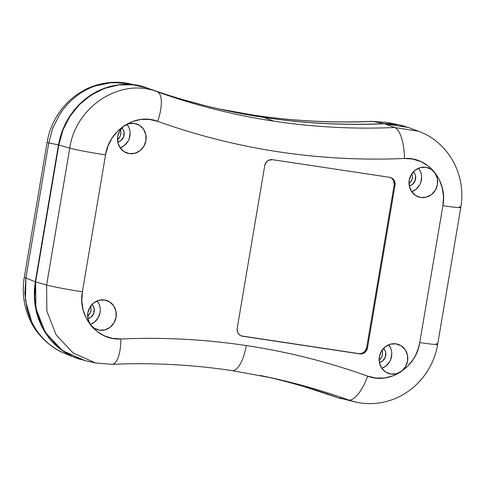 <?xml version="1.0" encoding="UTF-8"?>
<svg xmlns="http://www.w3.org/2000/svg" width="486" height="486" viewBox="0 0 486 486"><rect width="100%" height="100%" fill="white"/><g stroke="black" fill="none" stroke-linecap="round" stroke-linejoin="round"><path stroke-width="0.73" d="M383.533 348.377A8.256 7.679 -73.7 0 1 385.495 356.621A8.256 7.679 -73.7 0 1 379.396 362.507L382.531 361.025L385.313 357.174L385.677 352.411L385.216 350.898L383.497 348.341M381.881 349.926L382.518 353.03L381.984 356.202L380.35 358.96L379.135 360.102A8.256 7.679 106.3 0 0 382.008 350.26M413.392 171.807A8.256 7.679 -73.7 0 1 415.36 180.057A8.256 7.679 -73.7 0 1 409.261 185.944L412.395 184.461L415.178 180.61L415.542 175.847L415.08 174.334L413.361 171.777M411.745 173.356L412.383 176.461L411.849 179.632L410.214 182.396L408.993 183.538A8.256 7.679 106.3 0 0 411.873 173.69M92.024 304.485A8.256 7.679 -73.7 0 1 93.992 312.735A8.256 7.679 -73.7 0 1 87.893 318.622L91.028 317.139L93.81 313.288L94.169 308.525L92.972 305.639L91.988 304.455M90.372 306.04L91.01 309.139L90.475 312.316L88.847 315.074L87.626 316.216A8.256 7.679 106.3 0 0 90.505 306.374M121.889 127.921A8.256 7.679 -73.7 0 1 123.857 136.165A8.256 7.679 -73.7 0 1 117.758 142.052L120.886 140.569L123.675 136.724L124.033 131.961L122.837 129.069L121.852 127.885M120.236 129.47L120.874 132.575L120.34 135.746L118.712 138.504L117.491 139.646A8.256 7.679 106.3 0 0 120.37 129.805M421.629 177.08L420.682 182.681L419.461 185.257L415.767 189.479L411.642 191.703A14.574 13.553 106.3 0 0 418.507 168.235L420.499 171.607L421.319 174.274M420.773 197.486L415.566 195.524L411.545 191.557L409.315 186.199L409.218 180.257L411.265 174.644L415.153 170.203L420.287 167.621L425.882 167.281A15.333 14.258 -73.7 0 1 427.024 167.506A15.333 14.258 -73.7 0 1 437.327 185.123A15.333 14.258 -73.7 0 1 420.773 197.486A15.333 14.258 -73.7 0 1 418.428 196.909A15.333 14.258 -73.7 0 1 409.485 178.988A15.333 14.258 -73.7 0 1 425.882 167.281L431.088 169.243L435.116 173.21L437.345 178.569L437.443 184.51L435.389 190.123L431.501 194.564L426.374 197.146L420.773 197.486M391.765 353.65L390.817 359.251L389.596 361.827L385.902 366.043L381.777 368.273A14.574 13.553 106.3 0 0 388.642 344.799L390.635 348.17L391.455 350.837M390.914 374.05L385.702 372.088L381.68 368.127L379.451 362.769L379.353 356.827L381.401 351.208L385.289 346.773L390.422 344.185L396.017 343.851A15.333 14.258 -73.7 0 1 397.159 344.076A15.333 14.258 -73.7 0 1 407.462 361.687A15.333 14.258 -73.7 0 1 390.914 374.05A15.333 14.258 -73.7 0 1 388.563 373.473A15.333 14.258 -73.7 0 1 379.621 355.552A15.333 14.258 -73.7 0 1 396.017 343.851L401.223 345.813L405.251 349.774L407.481 355.132L407.578 361.074L405.524 366.693L401.636 371.134L396.509 373.716L390.914 374.05M130.12 133.194L129.173 138.796L127.952 141.371L124.258 145.593L120.133 147.817A14.574 13.553 106.3 0 0 126.998 124.349L128.99 127.715L129.811 130.388M129.27 153.6L124.064 151.638L120.036 147.671L117.806 142.313L117.709 136.372L119.763 130.752L123.651 126.317L128.784 123.73L134.379 123.395A15.333 14.258 -73.7 0 1 135.521 123.62A15.333 14.258 -73.7 0 1 145.818 141.238A15.333 14.258 -73.7 0 1 129.27 153.6A15.333 14.258 -73.7 0 1 126.919 153.023A15.333 14.258 -73.7 0 1 117.977 135.102A15.333 14.258 -73.7 0 1 134.379 123.395L139.585 125.358L143.607 129.319L145.843 134.683L145.934 140.624L143.886 146.237L139.998 150.678L134.865 153.26L129.27 153.6M100.256 309.758L100.043 312.601L98.087 317.941L94.393 322.157L90.275 324.387A14.574 13.553 106.3 0 0 97.133 300.913L99.126 304.285L99.946 306.952M99.405 330.164L94.199 328.202L90.171 324.241L87.942 318.877L87.844 312.941L89.898 307.322L93.786 302.881L98.919 300.299L104.514 299.965A15.333 14.258 -73.7 0 1 105.656 300.184A15.333 14.258 -73.7 0 1 115.96 317.801A15.333 14.258 -73.7 0 1 99.405 330.164A15.333 14.258 -73.7 0 1 97.054 329.587A15.333 14.258 -73.7 0 1 88.112 311.666A15.333 14.258 -73.7 0 1 104.514 299.965L109.721 301.928L113.742 305.888L115.978 311.247L116.075 317.188L114.022 322.807L110.134 327.242L105 329.83L99.405 330.164M408.86 127.648L398.799 124.799L384.377 123.742C364.172 124.635 344.003 124.55 323.876 123.493C303.75 122.436 283.745 120.413 263.862 117.418L273.995 121.172L263.862 117.418A714.706 664.514 106.3 0 0 384.377 123.742L394.644 127.502A715.465 665.225 -73.7 0 1 273.995 121.172A715.465 665.225 -73.7 0 1 157.257 91.763C120.728 77.225 75.543 106.44 69.759 148.115L58.8 145.004L35.642 281.904L35.885 308.294L45.271 332.339L62.487 350.661L85.105 360.667L95.548 362.933L112.09 364.33C152.41 362.568 192.395 364.664 232.053 370.624L270.751 377.725A715.465 665.225 -73.7 0 1 348.553 399.99A28.303 10.406 -70.3 0 0 367.623 376.134A743.762 691.529 106.3 0 0 246.268 345.558A28.303 10.34 98.6 0 1 232.077 370.63A28.303 10.34 -81.4 0 0 246.268 345.558C266.96 348.675 287.439 352.787 307.705 357.89C327.971 362.999 347.946 369.074 367.623 376.134L375.903 378.035L384.426 377.968L392.779 375.933L395.476 374.828L400.622 372.021L407.529 366.432L413.173 359.44L415.749 354.914L418.501 347.903L419.74 342.569L442.898 205.669L443.487 196.587L442.211 187.681L439.15 179.383L434.417 172.032L428.263 166.03L420.991 161.65L412.9 159.08L404.437 158.466C383.411 159.396 362.422 159.311 341.482 158.211C320.535 157.112 299.716 155.004 279.025 151.887C258.333 148.771 237.848 144.664 217.582 139.555C197.316 134.452 177.341 128.371 157.664 121.318L149.384 119.41L140.861 119.483L132.508 121.512L124.665 125.424L117.758 131.02L112.114 138.006L107.965 146.11L105.547 154.882L82.395 291.776L81.8 300.858L83.076 309.764L86.137 318.063L90.87 325.413L93.166 327.983L97.024 331.422L104.296 335.796L112.388 338.365L120.85 338.979C141.876 338.056 162.865 338.141 183.811 339.24C204.752 340.34 225.571 342.448 246.268 345.558A743.762 691.529 106.3 0 0 120.85 338.979C97.346 340.795 77.493 316.477 82.395 291.776L105.547 154.882C109.01 130.023 135.867 112.685 157.664 121.318A28.303 10.406 -70.3 0 0 157.257 91.763L147.246 88.045L133.249 84.813L118.766 84.929L104.587 88.367L91.301 94.989L79.552 104.484L69.966 116.336L62.931 130.066L58.8 145.004L35.642 281.904L34.64 297.256L36.79 312.389L41.984 326.477L49.997 338.93L60.452 349.155L72.779 356.59L85.244 360.703M263.862 117.418C243.978 114.429 224.295 110.474 204.819 105.571C185.348 100.663 166.151 94.825 147.246 88.045A714.706 664.514 106.3 0 0 263.862 117.418M280.465 380.18C299.941 385.088 319.132 390.926 338.043 397.706L348.553 399.99L338.043 397.706A714.706 664.514 106.3 0 0 265.538 376.62M408.513 127.52L418.519 131.232L394.644 127.502A715.465 665.225 -73.7 0 1 273.995 121.172A715.465 665.225 -73.7 0 1 157.257 91.763C120.728 77.225 75.543 106.44 69.759 148.115L46.607 285.009L35.642 281.904L46.607 285.009L69.759 148.115L58.8 145.004C64.668 102.759 110.389 73.392 147.246 88.045L157.257 91.763A28.303 10.406 109.7 0 1 157.664 121.318A743.762 691.529 106.3 0 0 404.437 158.466C427.947 156.65 447.8 180.968 442.898 205.669L419.74 342.569A28.303 1.306 9.6 0 0 437.649 344.361C434.46 364.136 422.316 383.667 402.444 395.003C396.321 398.526 387.19 402.323 375.107 403.423C368.722 403.933 362.41 403.514 356.165 402.171L338.043 397.706M418.525 131.238L394.644 127.502A28.303 9.933 87.5 0 1 404.437 158.466A28.303 9.933 -92.5 0 0 394.644 127.502L384.377 123.742L408.538 127.526M95.542 362.933L73.167 353.018L56.145 334.921L46.85 311.149L46.607 285.009A28.303 1.306 9.6 0 0 82.395 291.776A28.303 1.306 -170.4 0 1 46.607 285.009L46.856 311.168L56.157 334.945L73.204 353.049L95.602 362.945M260.32 375.465L270.751 377.725A715.465 665.225 -73.7 0 1 348.553 399.99L356.153 402.165M241.335 335.917A7.077 6.579 106.3 0 0 241.724 335.99L358.978 353.638L242.557 336.233A7.077 6.579 -73.7 0 1 241.749 336.051A7.077 6.579 -73.7 0 1 237.223 328.281L264.73 165.653A7.077 6.579 -73.7 0 1 272.421 159.663L389.675 177.317L392.074 178.222L393.933 180.051L394.966 182.523L395.009 185.269L367.501 347.897L365.751 351.603L362.392 353.729L359.81 353.881L242.557 336.233L240.151 335.328L238.298 333.499L237.265 331.021L237.223 328.281L264.73 165.653L266.48 161.947L268.606 160.295L272.421 159.663L389.675 177.317A7.077 6.579 -73.7 0 1 390.483 177.493A7.077 6.579 -73.7 0 1 395.009 185.269L367.501 347.897L366.669 347.654L394.176 185.026L395.009 185.269L394.176 185.026L393.733 180.986L392.263 178.793M69.759 148.115A28.303 1.306 9.6 0 0 105.547 154.882A28.303 1.306 -170.4 0 1 69.759 148.115M459.203 206.744A28.303 1.306 -170.4 0 1 460.801 207.467A28.303 1.306 -170.4 0 1 442.898 205.669A28.303 1.306 9.6 0 0 460.795 207.486M112.175 364.33A28.303 9.933 -92.5 0 0 120.85 338.979A28.303 9.933 87.5 0 1 112.175 364.33A28.303 9.933 87.5 0 1 111.166 364.251M436.051 343.638A28.303 1.306 -170.4 0 1 437.643 344.38A28.303 1.306 -170.4 0 1 419.74 342.569C416.277 367.422 389.42 384.76 367.623 376.134A28.303 10.406 109.7 0 1 348.553 399.99M241.724 335.99L358.978 353.638L361.56 353.486L364.919 351.36L366.669 347.654L394.176 185.026A7.077 6.579 106.3 0 0 390.058 177.39M391.242 177.979L390.088 177.396M358.978 353.638A7.077 6.579 106.3 0 0 366.669 347.654L367.501 347.897A7.077 6.579 -73.7 0 1 359.81 353.881L358.978 353.638M182.736 99.569L204.491 105.474C223.967 110.377 243.644 114.332 263.527 117.32C283.411 120.315 303.416 122.338 323.542 123.395C343.669 124.452 363.838 124.538 384.043 123.644L373.005 121.433L387.293 122.478L373.005 121.433A715.465 665.225 106.3 0 1 253.139 115.073L263.527 117.32L253.139 115.073A715.465 665.225 106.3 0 1 219.423 109.04A715.465 665.225 106.3 0 0 253.139 115.073A715.465 665.225 106.3 0 0 373.005 121.433A28.303 9.939 -92.5 0 0 372.003 121.36A28.303 9.939 87.5 0 1 373.005 121.433L384.043 123.644A714.706 664.514 -73.7 0 1 263.527 117.32A714.706 664.514 -73.7 0 1 224.629 110.188A714.706 664.514 -73.7 0 1 182.177 99.405M302.778 386.248A714.706 664.514 -73.7 0 1 337.709 397.609L303.367 386.419M79.2 359.087L72.45 356.493L66.072 353.134L60.118 349.057L54.602 344.246L49.663 338.833L45.344 332.88L41.65 326.379L38.68 319.484L36.456 312.291L34.986 304.795L34.306 297.159L34.409 289.492L35.308 281.807L58.466 144.907L48.752 142.908L25.898 278.01L35.308 281.807L58.466 144.907L60.161 137.295L62.597 129.962L65.75 122.94L69.632 116.239L74.139 110.043L79.218 104.387L84.874 99.296L90.967 94.891L97.425 91.216L104.253 88.27L111.288 86.137L118.432 84.831L125.692 84.351L132.915 84.716L139.986 85.919M341.275 398.769L337.709 397.609L341.263 398.763M384.043 123.644L391.333 123.754L398.465 124.702L404.03 126.044L398.465 124.702L384.043 123.644M31.59 321.453L25.418 300.397L25.898 278.01L24.841 293.392L26.955 308.476C29.579 318.646 33.971 327.485 40.131 335.006C46.243 342.551 53.837 348.432 62.919 352.648L74.856 357.52L72.45 356.493L60.118 349.057L49.663 338.833L41.65 326.379L36.456 312.291L34.306 297.159L35.308 281.807L25.898 278.01A28.303 1.306 -170.4 0 1 24.306 277.269M80.518 359.488L74.856 357.52M65.355 353.693C49.043 347.472 35.521 332.74 29.974 319.916C23.765 306.374 21.876 292.165 24.3 277.287A28.303 1.306 9.6 0 0 25.898 278.01L48.752 142.908A28.303 1.306 -170.4 0 1 47.148 142.191C48.873 132.028 52.597 122.575 58.326 113.821C65.3 103.469 73.131 96.914 79.479 92.941C91.921 84.673 110.844 79.728 128.826 83.604L123.019 82.693L108.518 82.827C98.494 84.169 89.333 87.529 81.028 92.917C72.712 98.257 65.628 105.377 59.784 114.271L52.798 128.025L48.752 142.908L58.466 144.907L62.597 129.962L69.632 116.239L79.218 104.387L90.967 94.891L104.253 88.27L118.432 84.831L132.915 84.716L143.485 86.83M47.154 142.167A28.303 1.306 9.6 0 0 48.752 142.908M95.238 85.949L111.956 82.486L128.839 83.604M437.649 344.361L460.801 207.467C464.549 186.071 458.262 163.818 443.196 147.623C433.791 138.079 426.726 134.482 418.519 131.232M219.411 109.034L252.902 115.024C292.299 120.953 332.029 123.061 372.088 121.354L387.621 122.545L398.799 124.762M128.833 83.604L138.577 85.609M47.148 142.191L24.3 277.287"/></g></svg>
